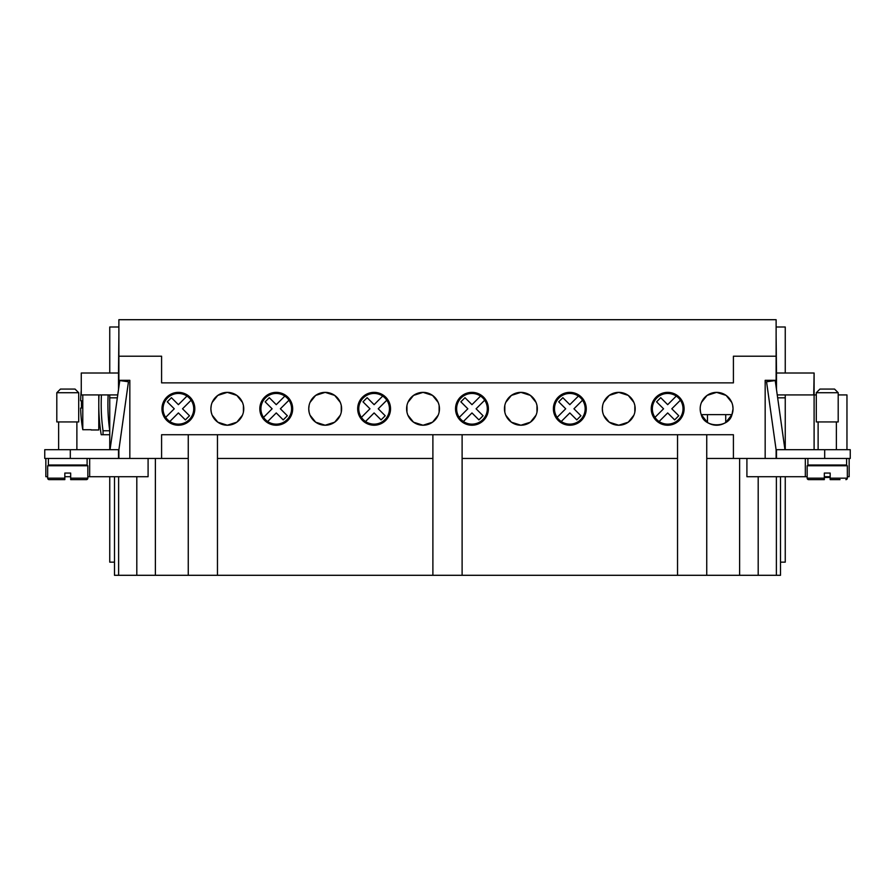 <?xml version="1.0" encoding="UTF-8"?>
<svg xmlns="http://www.w3.org/2000/svg" width="895" height="895" viewBox="0 0 895 895"><rect width="100%" height="100%" fill="white"/><g stroke="black" fill="none" stroke-linecap="round" stroke-linejoin="round"><path stroke-width="1.34" d="M840.025 479.63L830.168 479.63L830.168 473.063L824.329 473.063L824.329 478.176L807.167 478.176L807.167 465.758L847.33 465.758L847.33 478.176A1.466 1.466 0 0 1 845.865 479.63M808.621 479.63A1.466 1.466 0 0 1 807.167 478.176A1.466 1.466 0 0 0 808.621 479.63L824.329 479.63L824.329 478.176M827.249 392.726L816.296 392.726L819.943 389.079L834.554 389.079L838.201 392.726L827.249 392.726M838.201 392.726L838.201 421.937L816.296 421.937L816.296 392.726M846.603 458.453L846.603 465.031L807.894 465.031L807.894 458.453M700.181 408.791A16.434 16.434 0 0 1 716.604 392.368A16.434 16.434 0 0 1 733.039 408.791A16.434 16.434 0 0 1 716.604 425.226A16.434 16.434 0 0 1 700.181 408.791L700.528 412.17M701.479 402.381L707.095 395.4L716.604 392.368L726.125 395.4L731.73 402.381M732.692 405.424L733.039 408.791L731.965 414.642C728.899 428.213 704.32 428.213 701.255 414.642L707.475 422.451L707.475 414.642M651.594 405.424L651.247 408.791A16.434 16.434 0 0 1 667.681 392.368A16.434 16.434 0 0 1 684.116 408.791A16.434 16.434 0 0 1 667.681 425.226A16.434 16.434 0 0 1 651.247 408.791L652.343 402.895L652.343 414.698M683.758 405.424L684.116 408.791L683.019 414.698L683.019 402.895M602.671 412.17L602.324 408.791A16.434 16.434 0 0 1 618.747 392.368A16.434 16.434 0 0 1 635.181 408.791A16.434 16.434 0 0 1 618.747 425.226A16.434 16.434 0 0 1 602.324 408.791L602.671 405.424M603.622 402.381L609.238 395.4L618.747 392.368L628.256 395.4L633.873 402.381L628.256 395.4L618.747 392.368L609.238 395.4L603.622 402.381M634.835 405.424L634.835 412.17M553.736 405.424L553.39 408.791A16.434 16.434 0 0 1 569.824 392.368A16.434 16.434 0 0 1 586.259 408.791A16.434 16.434 0 0 1 569.824 425.226A16.434 16.434 0 0 1 553.39 408.791L554.486 402.895A16.434 16.434 0 0 1 585.162 402.895L585.162 414.698L586.259 408.791L585.901 405.424M504.467 408.791A16.434 16.434 0 0 1 520.89 392.368A16.434 16.434 0 0 1 537.324 408.791A16.434 16.434 0 0 1 520.89 425.226A16.434 16.434 0 0 1 504.467 408.791L504.814 405.424L504.814 412.17L504.467 408.791M505.764 402.381L511.381 395.4L520.89 392.368L530.399 395.4L536.015 402.381L530.399 395.4L520.89 392.368L511.381 395.4L505.764 402.381M536.978 405.424L536.978 412.17M455.879 412.17L455.879 405.424L455.533 408.791A16.434 16.434 0 0 1 471.967 392.368A16.434 16.434 0 0 1 488.39 408.791A16.434 16.434 0 0 1 471.967 425.226A16.434 16.434 0 0 1 455.533 408.791L456.629 402.895A16.434 16.434 0 0 1 487.305 402.895L487.305 414.698L488.39 408.791L488.043 405.424M406.61 408.791A16.434 16.434 0 0 1 423.033 392.368A16.434 16.434 0 0 1 439.467 408.791A16.434 16.434 0 0 1 423.033 425.226A16.434 16.434 0 0 1 406.61 408.791L406.956 405.424L406.956 412.17L406.61 408.791M407.907 402.381L413.524 395.4L423.033 392.368L432.542 395.4L438.158 402.381L432.542 395.4L423.033 392.368L413.524 395.4L407.907 402.381M439.121 405.424L439.121 412.17M358.022 412.17L358.022 405.424L357.676 408.791A16.434 16.434 0 0 1 374.11 392.368A16.434 16.434 0 0 1 390.533 408.791A16.434 16.434 0 0 1 374.11 425.226A16.434 16.434 0 0 1 357.676 408.791L358.772 402.895A16.434 16.434 0 0 1 389.448 402.895L389.448 414.698L390.533 408.791L390.186 405.424M309.099 412.17L308.741 408.791A16.434 16.434 0 0 1 325.176 392.368A16.434 16.434 0 0 1 341.61 408.791A16.434 16.434 0 0 1 325.176 425.226A16.434 16.434 0 0 1 308.741 408.791L309.099 405.424M310.05 402.381L315.666 395.4L325.176 392.368L334.685 395.4L340.301 402.381L334.685 395.4L325.176 392.368L315.666 395.4L310.05 402.381M341.264 405.424L341.264 412.17M260.165 405.424L259.818 408.791A16.434 16.434 0 0 1 276.253 392.368A16.434 16.434 0 0 1 292.676 408.791A16.434 16.434 0 0 1 276.253 425.226A16.434 16.434 0 0 1 259.818 408.791L260.915 402.895L260.915 414.698A16.434 16.434 0 0 0 291.58 414.698L292.676 408.791L292.329 405.424M211.242 412.17L210.884 408.791A16.434 16.434 0 0 1 227.319 392.368A16.434 16.434 0 0 1 243.753 408.791A16.434 16.434 0 0 1 227.319 425.226A16.434 16.434 0 0 1 210.884 408.791L211.242 405.424M212.193 402.381L217.809 395.4L227.319 392.368L236.828 395.4L242.444 402.381L236.828 395.4L227.319 392.368L217.809 395.4L212.193 402.381M243.406 405.424L243.406 412.17M161.961 408.791A16.434 16.434 0 0 1 178.396 392.368A16.434 16.434 0 0 1 194.819 408.791A16.434 16.434 0 0 1 178.396 425.226A16.434 16.434 0 0 1 161.961 408.791L163.058 402.895L163.058 414.698A16.434 16.434 0 0 0 193.723 414.698L194.819 408.791L194.472 405.424M634.812 405.323L634.085 402.895M536.955 405.323L536.228 402.895M439.098 405.323L438.371 402.895M341.241 405.323L340.514 402.895M243.384 405.323L242.657 402.895M86.379 479.63A1.466 1.466 0 0 0 87.833 478.176L87.833 465.758L47.67 465.758L47.67 478.176A1.466 1.466 0 0 0 49.136 479.63L64.832 479.63L64.832 473.063L70.671 473.063L70.671 479.63L70.671 478.176L87.833 478.176A1.466 1.466 0 0 1 86.379 479.63L70.671 479.63M56.799 392.726L78.704 392.726L78.704 421.937L56.799 421.937L56.799 392.726L60.446 389.079L75.057 389.079L78.704 392.726M48.397 458.453L48.397 465.031L87.106 465.031L87.106 458.453M108.138 394.919A189.516 189.516 0 0 0 109.749 430.775L103.037 430.775L103.037 434.724L101.202 434.724A191.922 191.922 0 0 1 99.021 394.919M103.037 430.775A189.516 189.516 0 0 1 101.437 394.919M98.786 394.919L98.786 429.969L91.122 429.969M81.512 408.064A145.124 145.124 0 0 1 81.512 400.759A145.124 145.124 0 0 0 81.512 408.064L80.628 408.064A146.008 146.008 0 0 0 82.787 429.712L82.787 394.919M82.787 429.712L91.122 429.712M242.444 415.213L236.828 422.194L227.319 425.226L217.809 422.194L212.193 415.213L217.809 422.194L227.319 425.226L236.828 422.194L242.444 415.213M340.301 415.213L334.685 422.194L325.176 425.226L315.666 422.194L310.05 415.213L315.666 422.194L325.176 425.226L334.685 422.194L340.301 415.213M438.158 415.213L432.542 422.194L423.033 425.226L413.524 422.194L407.907 415.213L413.524 422.194L423.033 425.226L432.542 422.194L438.158 415.213M536.015 415.213L530.399 422.194L520.89 425.226L511.381 422.194L505.764 415.213L511.381 422.194L520.89 425.226L530.399 422.194L536.015 415.213M633.873 415.213L628.256 422.194L618.747 425.226L609.238 422.194L603.622 415.213L609.238 422.194L618.747 425.226L628.256 422.194L633.873 415.213M260.165 412.17L259.818 408.791M553.736 412.17L553.39 408.791M651.594 412.17L651.247 408.791M193.745 414.642L194.45 412.271L193.745 414.642M725.733 414.642L725.733 422.462L731.965 414.642L733.039 408.791M731.965 414.642L701.255 414.642M824.329 477.438L830.168 477.438M746.911 458.453L746.911 476.711L807.167 476.711M824.329 476.711L830.168 476.711M847.33 476.711L849.154 476.711L849.154 458.453M118.878 386.953L118.878 356.21L161.592 356.21L161.592 382.87L733.408 382.87L733.408 356.21L776.122 356.21L776.122 386.953M706.748 458.453L733.408 458.453L733.408 434.724L161.592 434.724L161.592 458.453L188.252 458.453M163.035 414.642L162.331 412.271M846.961 449.693L846.961 394.919L838.201 394.919M814.103 449.693L814.103 394.919L816.296 394.919M777.252 394.919L814.103 394.919L814.103 373.014L813.734 394.919M776.491 458.453L776.491 449.693L850.25 449.693L850.25 458.453L765.169 458.453L765.169 380.319L776.122 380.319M776.491 389.549L776.491 373.014L813.734 373.014M776.122 335.77L776.491 373.014M785.251 394.919L785.251 449.693M785.251 373.014L785.251 326.999L776.122 326.999M602.693 412.271L603.42 414.698M504.836 412.271L505.552 414.698M406.979 412.271L407.695 414.698M309.122 412.271L309.838 414.698M211.265 412.271L211.981 414.698M683.758 412.17L684.116 408.791M585.901 412.17L586.259 408.791M488.043 412.17L488.39 408.791M390.186 412.17L390.533 408.791M292.329 412.17L292.676 408.791M148.089 458.453L148.089 476.711L87.833 476.711M70.671 476.711L64.832 476.711M47.67 476.711L45.846 476.711L45.846 458.453M89.668 458.453L89.668 476.711M70.313 458.453L70.313 449.693L44.75 449.693L44.75 458.453L161.592 458.453M114.493 476.711L114.493 562.149L109.749 562.149L109.749 476.711M109.749 449.693L109.749 394.919M109.749 373.014L109.749 326.999L118.878 326.999M114.493 562.149L114.493 575.295L188.252 575.295L188.252 434.724M155.383 458.453L155.383 575.295M805.332 458.453L805.332 476.711M780.507 476.711L780.507 562.149L785.251 562.149L785.251 476.711M188.252 575.295L462.111 575.295L462.111 434.724M432.889 575.295L432.889 434.724M217.463 575.295L217.463 434.724M462.111 575.295L706.748 575.295L706.748 434.724M677.537 575.295L677.537 434.724M706.748 575.295L780.507 575.295L780.507 562.149M733.408 458.453L765.169 458.453M462.111 458.453L677.537 458.453M217.463 458.453L432.889 458.453M739.617 458.453L739.617 575.295M81.266 390.287A146.008 146.008 0 0 0 80.628 400.759L81.512 400.759M103.037 434.724L109.749 434.724M117.748 394.919L81.266 394.919L81.266 373.014L118.509 373.014L118.509 389.549M47.67 478.176L64.832 478.176L64.832 479.63L49.136 479.63M118.878 335.77L118.509 373.014M110.051 449.693L119.773 380.554L128.455 381.773L118.509 452.512M70.313 449.693L118.509 449.693L118.509 458.453M117.346 397.839L109.749 397.839M776.122 449.916L776.122 458.453M118.878 458.453L118.878 449.916M118.878 380.319L129.831 380.319L129.831 458.453M118.878 356.21L118.878 319.705L776.122 319.705L776.122 356.21M554.486 402.895L554.486 414.698M456.629 402.895L456.629 414.698M358.772 402.895L358.772 414.698M291.58 402.895L291.58 414.698M193.723 402.895L193.723 414.698M784.949 449.693L775.227 380.554L766.545 381.773L776.491 452.512M777.654 397.839L785.251 397.839M191.105 400.21A15.338 15.338 0 0 1 169.815 421.511A15.338 15.338 0 0 1 171.191 395.254A15.338 15.338 0 0 1 191.105 400.21L182.524 408.791L189.494 415.761L185.366 419.9L178.396 412.931L169.815 421.511M165.676 417.372L174.256 408.791L167.287 401.821L171.415 397.693L178.396 404.663L186.977 396.082M288.962 400.21A15.338 15.338 0 0 1 267.672 421.511A15.338 15.338 0 0 1 269.048 395.254A15.338 15.338 0 0 1 288.962 400.21L280.381 408.791L287.351 415.761L283.223 419.9L276.253 412.931L267.672 421.511M263.533 417.372L272.114 408.791L265.144 401.821L269.283 397.693L276.253 404.663L284.834 396.082M386.819 400.21A15.338 15.338 0 0 1 365.529 421.511A15.338 15.338 0 0 1 366.905 395.254A15.338 15.338 0 0 1 386.819 400.21L378.238 408.791L385.208 415.761L381.08 419.9L374.11 412.931L365.529 421.511M361.401 417.372L369.971 408.791L363.001 401.821L367.14 397.693L374.11 404.663L382.691 396.082M484.676 400.21A15.338 15.338 0 0 1 463.386 421.511A15.338 15.338 0 0 1 464.762 395.254A15.338 15.338 0 0 1 484.676 400.21L476.095 408.791L483.065 415.761L478.937 419.9L471.967 412.931L463.386 421.511M459.258 417.372L467.839 408.791L460.858 401.821L464.997 397.693L471.967 404.663L480.548 396.082M582.533 400.21A15.338 15.338 0 0 1 561.243 421.511A15.338 15.338 0 0 1 562.619 395.254A15.338 15.338 0 0 1 582.533 400.21L573.952 408.791L580.922 415.761L576.794 419.9L569.824 412.931L561.243 421.511M557.115 417.372L565.696 408.791L558.715 401.821L562.854 397.693L569.824 404.663L578.405 396.082M680.39 400.21A15.338 15.338 0 0 1 659.1 421.511A15.338 15.338 0 0 1 660.488 395.254A15.338 15.338 0 0 1 680.39 400.21L671.809 408.791L678.779 415.761L674.651 419.9L667.681 412.931L659.1 421.511M654.972 417.372L663.553 408.791L656.572 401.821L660.711 397.693L667.681 404.663L676.262 396.082M847.33 478.176L830.168 478.176M136.812 476.711L136.812 575.295M118.621 476.711L118.621 575.295M758.188 476.711L758.188 575.295M776.379 476.711L776.379 575.295M824.687 458.453L824.687 449.693M818.119 449.693L818.119 421.937M818.119 465.758L818.119 465.031M58.622 449.693L58.622 421.937M58.622 465.758L58.622 465.031M76.88 465.758L76.88 465.031M76.88 449.693L76.88 421.937M836.377 465.031L836.377 465.758M836.377 421.937L836.377 449.693"/></g></svg>
